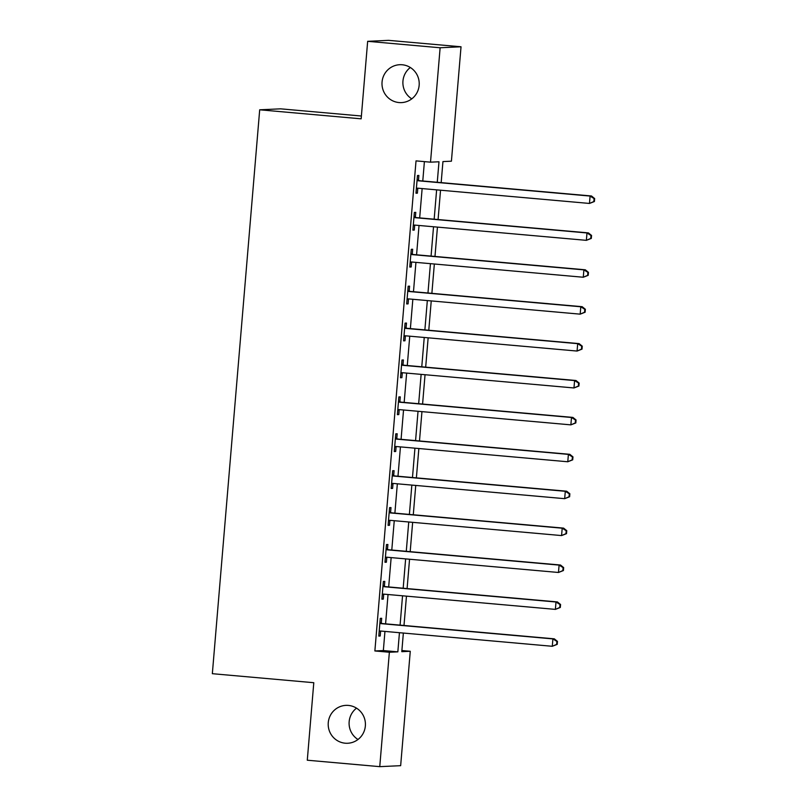 <?xml version="1.0" encoding="UTF-8"?>
<svg xmlns="http://www.w3.org/2000/svg" width="807" height="807" viewBox="0 0 807 807"><rect width="100%" height="100%" fill="white"/><g stroke="black" fill="none" stroke-linecap="round" stroke-linejoin="round"><path stroke-width="1.21" d="M348.392 705.419A18.965 18.622 87.3 0 1 365.42 724.706A18.965 18.622 87.3 0 1 345.225 743.207A18.965 18.622 87.3 0 1 328.197 723.919A18.965 18.622 87.3 0 1 348.392 705.419M402.189 64.762A18.965 18.622 87.3 0 1 419.216 84.049A18.965 18.622 87.3 0 1 399.021 102.56A18.965 18.622 87.3 0 1 381.993 83.262A18.965 18.622 87.3 0 1 402.189 64.762M357.985 739.494A18.965 18.622 87.3 0 1 356.533 708.153M411.782 98.847A18.965 18.622 87.3 0 1 410.329 67.506M361.385 116.016L280.594 108.834L259.693 109.802L212.342 673.694L313.792 682.712L307.285 760.214L379.754 766.65L389.367 652.248L397.841 651.854L399.445 632.708M259.693 109.802L361.153 118.821L367.659 41.318L388.56 40.35L461.029 46.786L451.416 161.188L442.942 161.582L441.177 182.634M401.886 650.533L410.269 651.279L400.655 765.682L379.754 766.65M437.263 182.291L438.988 161.773L430.514 162.167L416.029 160.875L374.872 650.956L383.345 650.563L384.949 631.417M385.585 623.841L388.046 594.507M388.681 586.941L391.153 557.607M391.788 550.041L394.25 520.707M394.885 513.131L397.347 483.797M397.982 476.231L400.443 446.896M401.079 439.321L403.54 409.996M404.176 402.421L406.647 373.086M407.283 365.521L409.744 336.186M410.38 328.61L412.841 299.276M413.477 291.71L415.938 262.376M416.573 254.81L419.035 225.476M419.67 217.9L422.142 188.566M422.777 181L424.401 161.622M418.48 180.254L418.883 175.452L417.471 175.512L415.978 193.226L417.39 193.166L417.794 188.354M415.373 217.154L415.776 212.352L414.364 212.412L412.881 230.126L414.294 230.066L414.697 225.264M412.276 254.054L412.68 249.252L411.267 249.323L409.785 267.036L411.197 266.966L411.6 262.164M409.179 290.964L409.583 286.162L408.171 286.223L406.688 303.936L408.1 303.876L408.503 299.074M406.082 327.864L406.486 323.062L405.074 323.133L403.581 340.847L404.993 340.776L405.396 335.974M402.986 364.774L403.389 359.962L401.977 360.033L400.484 377.747L401.896 377.676L402.3 372.874M399.879 401.674L400.282 396.873L398.87 396.933L397.387 414.647L398.799 414.586L399.203 409.785M396.782 438.574L397.185 433.773L395.773 433.843L394.29 451.557L395.702 451.486L396.106 446.685M393.685 475.484L394.088 470.683L392.676 470.743L391.193 488.457L392.606 488.396L393.009 483.585M390.588 512.384L390.992 507.583L389.579 507.643L388.086 525.357L389.499 525.296L389.902 520.495M387.491 549.285L387.895 544.483L386.482 544.554L384.989 562.267L386.402 562.197L386.805 557.395M384.384 586.195L384.788 581.393L383.375 581.454L381.893 599.167L383.305 599.107L383.708 594.305M381.287 623.095L381.691 618.293L380.279 618.364L378.796 636.077L380.208 636.007L380.611 631.205M367.659 41.318L440.128 47.764L461.029 46.786M374.872 650.956L389.367 652.248M430.514 162.167L440.128 47.764M400.08 625.132L402.542 595.798M403.177 588.232L405.639 558.898M406.274 551.322L408.745 521.988M409.381 514.422L411.842 485.088M412.478 477.522L414.939 448.188M415.575 440.612L418.036 411.277M418.672 403.712L421.133 374.377M421.768 366.802L424.24 337.477M424.875 329.902L427.337 300.567M427.972 293.002L430.434 263.667M431.069 256.091L433.53 226.757M434.166 219.191L436.627 189.857M403.359 633.051L401.795 651.673L410.269 651.279M440.541 190.2L438.08 219.534M437.444 227.11L434.983 256.444M434.348 264.01L431.876 293.345M431.241 300.92L428.779 330.245M428.144 337.82L425.682 367.155M425.047 374.72L422.586 404.055M421.95 411.631L419.489 440.965M418.853 448.531L416.382 477.865M415.746 485.431L413.285 514.765M412.649 522.341L410.188 551.675M409.553 559.241L407.091 588.575M406.456 596.151L403.994 625.486M383.345 650.563L397.841 651.854M415.998 193.034L417.39 193.166M412.902 229.945L414.294 230.066M409.795 266.845L411.197 266.966M406.698 303.745L408.1 303.876M403.601 340.655L404.993 340.776M400.504 377.555L401.896 377.676M397.407 414.465L398.799 414.586M394.3 451.365L395.702 451.486M391.203 488.265L392.606 488.396M388.106 525.175L389.499 525.296M385.01 562.076L386.402 562.197M381.913 598.976L383.305 599.107M378.806 635.886L380.208 636.007M594.406 201.518L594.658 198.562L594.093 198.593L593.841 201.538L594.406 201.518L589.473 203.445L417.865 188.192A2.966 2.905 -92.7 0 0 416.765 188.303L416.382 188.424M593.841 201.538L589.473 203.445L590.088 196.061L591.501 195.99L419.892 180.738A2.966 2.905 -92.7 0 1 418.833 180.435L417.128 179.558M417.068 180.314L417.421 180.496A2.966 2.905 -92.7 0 0 418.48 180.808L590.088 196.061L594.093 198.593M418.238 188.223A2.966 2.905 -92.7 0 0 418.177 188.243L416.351 188.808M594.658 198.562L591.501 195.99M591.309 238.418L591.561 235.462L590.996 235.493L590.744 238.448L591.309 238.418L586.366 240.345L414.768 225.092A2.966 2.905 -92.7 0 0 413.668 225.214L413.285 225.324M590.744 238.448L586.366 240.345L586.992 232.961L588.404 232.9L416.795 217.648A2.966 2.905 -92.7 0 1 415.736 217.335L414.031 216.458M413.961 217.224L414.324 217.406A2.966 2.905 -92.7 0 0 415.383 217.708L586.992 232.961L590.996 235.493M415.141 225.123A2.966 2.905 -92.7 0 0 415.08 225.143L413.255 225.708M591.561 235.462L588.404 232.9M588.212 275.318L588.464 272.373L587.899 272.393L587.647 275.348L588.212 275.318L583.269 277.245L411.661 261.993A2.966 2.905 -92.7 0 0 410.561 262.114L410.188 262.235M587.647 275.348L583.269 277.245L583.895 269.871L585.307 269.8L413.698 254.548A2.966 2.905 -92.7 0 1 412.629 254.245L410.934 253.358M410.864 254.124L411.217 254.306A2.966 2.905 -92.7 0 0 412.286 254.619L583.895 269.871L587.899 272.393M412.044 262.033A2.966 2.905 -92.7 0 0 411.974 262.053L410.158 262.618M588.464 272.373L585.307 269.8M585.115 312.228L585.357 309.273L584.793 309.303L584.55 312.248L585.115 312.228L580.172 314.155L408.564 298.903A2.966 2.905 -92.7 0 0 407.464 299.014L407.091 299.135M584.55 312.248L580.172 314.155L580.788 306.771L582.2 306.7L410.602 291.458A2.966 2.905 -92.7 0 1 409.532 291.145L407.828 290.268M407.767 291.024L408.12 291.206A2.966 2.905 -92.7 0 0 409.189 291.519L580.788 306.771L584.793 309.303M408.937 298.933A2.966 2.905 -92.7 0 0 408.877 298.953L407.051 299.518M585.357 309.273L582.2 306.7M582.018 349.128L582.261 346.173L581.696 346.203L581.454 349.159L582.018 349.128L577.076 351.055L405.467 335.803A2.966 2.905 -92.7 0 0 404.368 335.924L403.984 336.035M581.454 349.159L577.076 351.055L577.691 343.671L579.103 343.611L407.495 328.358A2.966 2.905 -92.7 0 1 406.435 328.046L404.731 327.168M404.67 327.935L405.023 328.116A2.966 2.905 -92.7 0 0 406.082 328.429L577.691 343.671L581.696 346.203M405.84 335.833A2.966 2.905 -92.7 0 0 405.78 335.853L403.954 336.418M582.261 346.173L579.103 343.611M578.912 386.039L579.164 383.083L578.599 383.103L578.347 386.059L578.912 386.039L573.969 387.955L402.37 372.713A2.966 2.905 -92.7 0 0 401.271 372.824L400.887 372.945M578.347 386.059L573.969 387.955L574.594 380.581L576.006 380.511L404.398 365.258A2.966 2.905 -92.7 0 1 403.339 364.956L401.634 364.068M401.573 364.835L401.926 365.016A2.966 2.905 -92.7 0 0 402.986 365.329L574.594 380.581L578.599 383.103M402.743 372.743A2.966 2.905 -92.7 0 0 402.683 372.763L400.857 373.328M579.164 383.083L576.006 380.511M575.815 422.939L576.067 419.983L575.502 420.013L575.25 422.969L575.815 422.939L570.872 424.865L399.273 409.613A2.966 2.905 -92.7 0 0 398.174 409.734L397.79 409.845M575.25 422.969L570.872 424.865L571.497 417.481L572.909 417.421L401.301 402.168A2.966 2.905 -92.7 0 1 400.242 401.856L398.537 400.978M398.466 401.735L398.829 401.926A2.966 2.905 -92.7 0 0 399.889 402.229L571.497 417.481L575.502 420.013M399.647 409.643A2.966 2.905 -92.7 0 0 399.586 409.663L397.76 410.228M576.067 419.983L572.909 417.421M572.718 459.839L572.97 456.893L572.405 456.913L572.153 459.869L572.718 459.839L567.775 461.765L396.166 446.513A2.966 2.905 -92.7 0 0 395.067 446.634L394.694 446.755M572.153 459.869L567.775 461.765L568.4 454.381L569.813 454.321L398.204 439.069A2.966 2.905 -92.7 0 1 397.135 438.756L395.44 437.878M395.369 438.645L395.723 438.826A2.966 2.905 -92.7 0 0 396.792 439.139L568.4 454.381L572.405 456.913M396.54 446.553A2.966 2.905 -92.7 0 0 396.479 446.564L394.663 447.139M572.97 456.893L569.813 454.321M569.621 496.749L569.863 493.793L569.298 493.823L569.056 496.769L569.621 496.749L564.678 498.676L393.07 483.423A2.966 2.905 -92.7 0 0 391.97 483.534L391.597 483.655M569.056 496.769L564.678 498.676L565.293 491.292L566.706 491.221L395.107 475.979A2.966 2.905 -92.7 0 1 394.038 475.666L392.333 474.788M392.273 475.545L392.626 475.727A2.966 2.905 -92.7 0 0 393.695 476.039L565.293 491.292L569.298 493.823M393.443 483.454A2.966 2.905 -92.7 0 0 393.382 483.474L391.556 484.039M569.863 493.793L566.706 491.221M566.524 533.649L566.766 530.693L566.201 530.724L565.959 533.679L566.524 533.649L561.581 535.576L389.973 520.323A2.966 2.905 -92.7 0 0 388.873 520.444L388.49 520.555M565.959 533.679L561.581 535.576L562.197 528.192L563.609 528.131L392 512.879A2.966 2.905 -92.7 0 1 390.941 512.566L389.236 511.688M389.176 512.455L389.529 512.637A2.966 2.905 -92.7 0 0 390.588 512.939L562.197 528.192L566.201 530.724M390.346 520.354A2.966 2.905 -92.7 0 0 390.285 520.374L388.46 520.939M566.766 530.693L563.609 528.131M563.417 570.549L563.669 567.603L563.104 567.624L562.852 570.579L563.417 570.549L558.474 572.476L386.876 557.223A2.966 2.905 -92.7 0 0 385.776 557.344L385.393 557.466M562.852 570.579L558.474 572.476L559.1 565.102L560.512 565.031L388.903 549.779A2.966 2.905 -92.7 0 1 387.844 549.476L386.139 548.589M386.079 549.355L386.432 549.537A2.966 2.905 -92.7 0 0 387.491 549.849L559.1 565.102L563.104 567.624M387.249 557.264A2.966 2.905 -92.7 0 0 387.189 557.284L385.363 557.849M563.669 567.603L560.512 565.031M560.32 607.459L560.572 604.504L560.008 604.534L559.755 607.479L560.32 607.459L555.377 609.386L383.779 594.134A2.966 2.905 -92.7 0 0 382.679 594.245L382.296 594.366M559.755 607.479L555.377 609.386L556.003 602.002L557.415 601.931L385.807 586.689A2.966 2.905 -92.7 0 1 384.747 586.376L383.043 585.499M382.972 586.255L383.335 586.437A2.966 2.905 -92.7 0 0 384.394 586.75L556.003 602.002L560.008 604.534M384.152 594.164A2.966 2.905 -92.7 0 0 384.092 594.184L382.266 594.749M560.572 604.504L557.415 601.931M557.223 644.359L557.476 641.414L556.911 641.434L556.659 644.389L557.223 644.359L552.281 646.286L380.672 631.034A2.966 2.905 -92.7 0 0 379.572 631.155L379.199 631.276M556.659 644.389L552.281 646.286L552.906 638.902L554.318 638.841L382.71 623.589A2.966 2.905 -92.7 0 1 381.64 623.276L379.946 622.399M379.875 623.165L380.228 623.347A2.966 2.905 -92.7 0 0 381.297 623.66L552.906 638.902L556.911 641.434M381.045 631.074A2.966 2.905 -92.7 0 0 380.985 631.084L379.169 631.649M557.476 641.414L554.318 638.841M417.421 180.496L418.833 180.435M418.48 180.808L419.892 180.738M416.765 188.303L418.177 188.243M414.324 217.406L415.736 217.335M415.383 217.708L416.795 217.648M413.668 225.214L415.08 225.143M411.217 254.306L412.629 254.245M412.286 254.619L413.698 254.548M410.561 262.114L411.974 262.053M408.12 291.206L409.532 291.145M409.189 291.519L410.602 291.458M407.464 299.014L408.877 298.953M405.023 328.116L406.435 328.046M406.082 328.429L407.495 328.358M404.368 335.924L405.78 335.853M401.926 365.016L403.339 364.956M402.986 365.329L404.398 365.258M401.271 372.824L402.683 372.763M398.829 401.926L400.242 401.856M399.889 402.229L401.301 402.168M398.174 409.734L399.586 409.663M395.723 438.826L397.135 438.756M396.792 439.139L398.204 439.069M395.067 446.634L396.479 446.564M392.626 475.727L394.038 475.666M393.695 476.039L395.107 475.979M391.97 483.534L393.382 483.474M389.529 512.637L390.941 512.566M390.588 512.939L392 512.879M388.873 520.444L390.285 520.374M386.432 549.537L387.844 549.476M387.491 549.849L388.903 549.779M385.776 557.344L387.189 557.284M383.335 586.437L384.747 586.376M384.394 586.75L385.807 586.689M382.679 594.245L384.092 594.184M380.228 623.347L381.64 623.276M381.297 623.66L382.71 623.589M379.572 631.155L380.985 631.084"/></g></svg>
